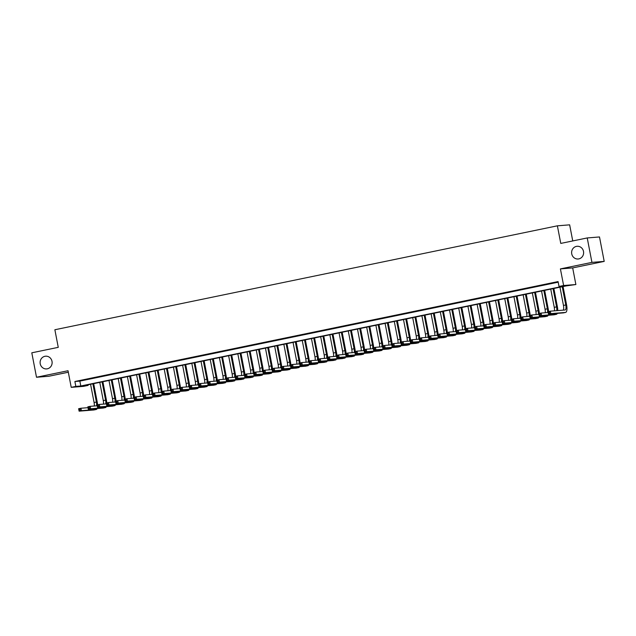 <?xml version="1.0" encoding="UTF-8"?>
<svg xmlns="http://www.w3.org/2000/svg" width="636" height="636" viewBox="0 0 636 636"><rect width="100%" height="100%" fill="white"/><g stroke="black" fill="none" stroke-linecap="round" stroke-linejoin="round"><path stroke-width="0.95" d="M52.009 361.335A6.376 6.01 85.4 0 1 46.627 368.912A6.376 6.01 85.4 0 1 40.227 363.776A6.376 6.01 85.4 0 1 45.609 356.2A6.376 6.01 85.4 0 1 52.009 361.335M583.506 251.419A6.376 6.01 85.4 0 1 578.124 258.995A6.376 6.01 85.4 0 1 571.732 253.851A6.376 6.01 85.4 0 1 577.106 246.283A6.376 6.01 85.4 0 1 583.506 251.419M88.094 385.416L83.491 386.362L71.224 387.348L75.827 386.394L80.804 385.996L563.981 286.073L559.012 286.47L563.615 285.516L575.874 284.531L566.302 285.882L83.125 385.814L88.094 385.416L87.975 384.804M572.75 240.941L569.649 224.842L557.382 225.82L54.871 329.75L58.258 347.343L31.8 352.813L36.506 377.251L48.773 376.266L68.314 372.227M557.382 225.82L560.769 243.413L587.227 237.944L599.494 236.958L604.2 261.396L591.933 262.382L560.411 268.901L563.615 285.516M560.411 268.901L572.678 267.915L604.2 261.396M572.678 267.915L575.874 284.531M587.227 237.944L591.933 262.382M86.957 379.318L81.432 380.463L86.957 379.318M96.155 377.41L90.638 378.555L96.155 377.41M105.361 375.51L99.836 376.655L105.361 375.51M114.567 373.61L109.042 374.747L114.567 373.61M123.766 371.702L118.248 372.847L123.766 371.702M132.972 369.802L127.446 370.939L132.972 369.802M142.178 367.894L136.653 369.039L142.178 367.894M151.376 365.994L145.859 367.139L151.376 365.994M160.582 364.094L155.057 365.231L160.582 364.094M169.788 362.186L164.263 363.331L169.788 362.186M178.986 360.286L173.469 361.423L178.986 360.286M188.192 358.378L182.667 359.523L188.192 358.378M197.399 356.478L191.873 357.615L197.399 356.478M206.597 354.57L201.079 355.715L206.597 354.57M215.803 352.67L210.285 353.815L215.803 352.67M225.009 350.77L219.484 351.907L225.009 350.77M234.207 348.862L228.69 350.007L234.207 348.862M243.413 346.962L237.896 348.099L243.413 346.962M252.619 345.054L247.094 346.199L252.619 345.054M261.817 343.154L256.3 344.299L261.817 343.154M271.023 341.246L265.506 342.391L271.023 341.246M280.23 339.346L274.704 340.491L280.23 339.346M289.428 337.446L283.91 338.583L289.428 337.446M298.634 335.538L293.117 336.683L298.634 335.538M307.84 333.638L302.315 334.775L307.84 333.638M317.038 331.73L311.521 332.874L317.038 331.73M326.244 329.83L320.727 330.974L326.244 329.83M335.45 327.93L329.925 329.066L335.45 327.93M344.648 326.022L339.131 327.166L344.648 326.022M353.855 324.122L348.337 325.258L353.855 324.122M363.061 322.214L357.535 323.358L363.061 322.214M372.267 320.313L366.741 321.45L372.267 320.313M381.465 318.405L375.948 319.55L381.465 318.405M390.671 316.505L385.146 317.65L390.671 316.505M399.877 314.605L394.352 315.742L399.877 314.605M409.075 312.697L403.558 313.842L409.075 312.697M418.281 310.797L412.756 311.934L418.281 310.797M427.487 308.889L421.962 310.034L427.487 308.889M436.686 306.989L431.168 308.134L436.686 306.989M445.892 305.081L440.366 306.226L445.892 305.081M455.098 303.181L449.573 304.326L455.098 303.181M464.296 301.281L458.779 302.418L464.296 301.281M473.502 299.373L467.977 300.518L473.502 299.373M482.708 297.473L477.183 298.61L482.708 297.473M491.906 295.565L486.389 296.71L491.906 295.565M501.112 293.665L495.587 294.81L501.112 293.665M510.318 291.765L504.793 292.902L510.318 291.765M519.517 289.857L513.999 291.002L519.517 289.857M528.723 287.957L523.197 289.094L528.723 287.957M537.929 286.049L532.404 287.194L537.929 286.049M547.127 284.149L541.61 285.294L547.127 284.149M559.012 286.47L558.074 281.581L74.889 381.505L79.858 381.107L558.185 282.185M556.333 282.241L550.808 283.386L556.333 282.241M71.224 387.348L68.028 370.732L36.506 377.251M74.889 381.505L75.827 386.394M79.858 381.107L80.804 385.996M549.52 313.055L549.337 312.077L548.415 312.268L548.606 313.246L550.784 313.612L548.486 314.089L548.017 311.64L550.315 311.171L550.784 313.612L565.523 312.435A7.473 2.48 78.3 0 0 565.619 312.419A7.473 2.48 78.3 0 0 566.597 304.898L563.059 286.558M562.248 286.725L565.762 304.97A4.985 1.654 -101.7 0 1 565.118 309.978A4.985 1.654 -101.7 0 1 565.046 309.986L550.315 311.171L549.337 312.077M559.95 287.194L563.464 305.447A4.985 1.654 -101.7 0 1 563.25 310.13M548.606 313.246L548.486 314.089L563.218 312.904A7.473 2.48 78.3 0 0 563.321 312.896A7.473 2.48 78.3 0 0 563.417 312.864M548.017 311.64L548.415 312.268M557.764 310.575A7.473 2.48 78.3 0 0 557.39 306.806L553.861 288.458M553.05 288.625L556.564 306.87A4.985 1.654 -101.7 0 1 556.691 310.654M550.744 289.102L554.258 307.347A4.985 1.654 -101.7 0 1 554.441 310.837M540.322 314.963L540.131 313.985L539.209 314.168L539.4 315.146L541.586 315.512L539.28 315.989L538.811 313.548L541.109 313.071L541.586 315.512L556.317 314.335A7.473 2.48 78.3 0 0 556.421 314.319A7.473 2.48 78.3 0 0 557.319 313.381M548.176 312.507L541.109 313.071L540.131 313.985M539.4 315.146L539.28 315.989L554.012 314.812A7.473 2.48 78.3 0 0 554.115 314.796A7.473 2.48 78.3 0 0 554.218 314.772M538.811 313.548L539.209 314.168M548.542 311.537A7.473 2.48 78.3 0 0 548.184 308.706L544.655 290.358M543.844 290.525L547.358 308.778A4.985 1.654 -101.7 0 1 547.485 312.562M541.546 291.002L545.06 309.247A4.985 1.654 -101.7 0 1 545.235 312.737M531.116 316.863L530.925 315.885L530.011 316.076L530.193 317.054L532.38 317.42L530.074 317.897L529.605 315.448L531.911 314.971L532.38 317.42L547.111 316.235A7.473 2.48 78.3 0 0 547.214 316.227A7.473 2.48 78.3 0 0 548.113 315.281M538.978 314.407L531.911 314.971L530.925 315.885M530.193 317.054L530.074 317.897L544.813 316.712A7.473 2.48 78.3 0 0 544.917 316.696A7.473 2.48 78.3 0 0 545.012 316.672M529.605 315.448L530.011 316.076M539.336 313.437A7.473 2.48 78.3 0 0 538.986 310.614L535.448 292.266M534.638 292.433L538.151 310.678A4.985 1.654 -101.7 0 1 538.287 314.462M532.34 292.91L535.854 311.155A4.985 1.654 -101.7 0 1 536.037 314.645M521.91 318.763L521.727 317.785L520.805 317.976L520.995 318.954L523.174 319.32L520.876 319.797L520.407 317.356L522.705 316.879L523.174 319.32L537.913 318.143A7.473 2.48 78.3 0 0 538.008 318.127A7.473 2.48 78.3 0 0 538.915 317.189M529.772 316.315L522.705 316.879L521.727 317.785M520.995 318.954L520.876 319.797L535.607 318.62A7.473 2.48 78.3 0 0 535.711 318.604A7.473 2.48 78.3 0 0 535.806 318.572M520.407 317.356L520.805 317.976M530.13 315.345A7.473 2.48 78.3 0 0 529.78 312.515L526.25 294.166M525.439 294.333L528.953 312.578A4.985 1.654 -101.7 0 1 529.08 316.37M523.134 294.81L526.648 313.055A4.985 1.654 -101.7 0 1 526.831 316.545M512.711 320.671L512.521 319.693L511.598 319.884L511.789 320.862L513.975 321.228L511.67 321.705L511.201 319.256L513.498 318.779L513.975 321.228L528.707 320.043A7.473 2.48 78.3 0 0 528.81 320.027A7.473 2.48 78.3 0 0 529.708 319.089M520.566 318.215L513.498 318.779L512.521 319.693M511.789 320.862L511.67 321.705L526.401 320.52A7.473 2.48 78.3 0 0 526.505 320.504A7.473 2.48 78.3 0 0 526.608 320.48M511.201 319.256L511.598 319.884M520.924 317.245A7.473 2.48 78.3 0 0 520.574 314.415L517.044 296.074M516.233 296.241L519.747 314.486A4.985 1.654 -101.7 0 1 519.874 318.27M513.936 296.718L517.45 314.963A4.985 1.654 -101.7 0 1 517.625 318.453M503.505 322.571L503.315 321.593L502.4 321.784L502.583 322.762L504.769 323.128L502.464 323.605L501.995 321.164L504.3 320.687L504.769 323.128L519.501 321.951A7.473 2.48 78.3 0 0 519.604 321.935A7.473 2.48 78.3 0 0 520.502 320.989M511.368 320.115L504.3 320.687L503.315 321.593M502.583 322.762L502.464 323.605L517.203 322.42A7.473 2.48 78.3 0 0 517.307 322.412A7.473 2.48 78.3 0 0 517.402 322.38M501.995 321.164L502.4 321.784M511.726 319.153A7.473 2.48 78.3 0 0 511.376 316.323L507.838 297.974M507.027 298.141L510.541 316.386A4.985 1.654 -101.7 0 1 510.676 320.17M504.73 298.618L508.243 316.863A4.985 1.654 -101.7 0 1 508.426 320.353M494.299 324.479L494.116 323.501L493.194 323.692L493.385 324.67L495.563 325.036L493.266 325.505L492.797 323.064L495.094 322.587L495.563 325.036L510.295 323.851A7.473 2.48 78.3 0 0 510.398 323.835A7.473 2.48 78.3 0 0 511.304 322.897M502.162 322.023L495.094 322.587L494.116 323.501M493.385 324.67L493.266 325.505L507.997 324.328A7.473 2.48 78.3 0 0 508.1 324.312A7.473 2.48 78.3 0 0 508.196 324.288M492.797 323.064L493.194 323.692M502.52 321.053A7.473 2.48 78.3 0 0 502.17 318.223L498.64 299.874M497.829 300.049L501.343 318.294A4.985 1.654 -101.7 0 1 501.47 322.078M495.524 300.518L499.037 318.763A4.985 1.654 -101.7 0 1 499.22 322.261M485.101 326.379L484.91 325.401L483.988 325.592L484.179 326.57L486.365 326.936L484.06 327.413L483.591 324.964L485.888 324.495L486.365 326.936L501.096 325.751A7.473 2.48 78.3 0 0 501.2 325.743A7.473 2.48 78.3 0 0 502.098 324.797M492.956 323.923L485.888 324.495L484.91 325.401M484.179 326.57L484.06 327.413L498.791 326.228A7.473 2.48 78.3 0 0 498.894 326.212A7.473 2.48 78.3 0 0 498.998 326.189M483.591 324.964L483.988 325.592M493.313 322.953A7.473 2.48 78.3 0 0 492.964 320.131L489.434 301.782M488.623 301.949L492.137 320.194A4.985 1.654 -101.7 0 1 492.264 323.978M486.325 302.426L489.839 320.671A4.985 1.654 -101.7 0 1 490.014 324.161M475.895 328.279L475.704 327.309L474.79 327.492L474.973 328.47L477.159 328.836L474.853 329.313L474.384 326.872L476.69 326.395L477.159 328.836L491.89 327.659A7.473 2.48 78.3 0 0 491.994 327.643A7.473 2.48 78.3 0 0 492.892 326.705M483.758 325.831L476.69 326.395L475.704 327.309M474.973 328.47L474.853 329.313L489.593 328.136A7.473 2.48 78.3 0 0 489.688 328.12A7.473 2.48 78.3 0 0 489.792 328.096M474.384 326.872L474.79 327.492M484.115 324.861A7.473 2.48 78.3 0 0 483.765 322.031L480.228 303.682M479.417 303.849L482.931 322.094A4.985 1.654 -101.7 0 1 483.066 325.886M477.119 304.326L480.633 322.571A4.985 1.654 -101.7 0 1 480.816 326.061M466.689 330.187L466.506 329.21L465.584 329.4L465.775 330.378L467.953 330.744L465.655 331.221L465.186 328.772L467.484 328.295L467.953 330.744L482.684 329.559A7.473 2.48 78.3 0 0 482.788 329.543A7.473 2.48 78.3 0 0 483.694 328.605M474.551 327.731L467.484 328.295L466.506 329.21M465.775 330.378L465.655 331.221L480.387 330.036A7.473 2.48 78.3 0 0 480.49 330.02A7.473 2.48 78.3 0 0 480.585 329.997M465.186 328.772L465.584 329.4M474.909 326.761A7.473 2.48 78.3 0 0 474.559 323.939L471.03 305.59M470.219 305.757L473.733 324.002A4.985 1.654 -101.7 0 1 473.86 327.786M467.913 306.234L471.427 324.479A4.985 1.654 -101.7 0 1 471.61 327.969M457.491 332.087L457.3 331.11L456.378 331.3L456.568 332.278L458.755 332.644L456.449 333.121L455.98 330.68L458.278 330.203L458.755 332.644L473.486 331.467A7.473 2.48 78.3 0 0 473.589 331.451A7.473 2.48 78.3 0 0 474.488 330.513M465.345 329.639L458.278 330.203L457.3 331.11M456.568 332.278L456.449 333.121L471.181 331.944A7.473 2.48 78.3 0 0 471.284 331.928A7.473 2.48 78.3 0 0 471.387 331.897M455.98 330.68L456.378 331.3M465.703 328.669A7.473 2.48 78.3 0 0 465.353 325.839L461.823 307.49M461.013 307.657L464.526 325.902A4.985 1.654 -101.7 0 1 464.654 329.694M458.715 308.134L462.229 326.379A4.985 1.654 -101.7 0 1 462.404 329.869M448.285 333.995L448.094 333.018L447.18 333.208L447.362 334.186L449.549 334.552L447.243 335.021L446.774 332.58L449.08 332.103L449.549 334.552L464.28 333.367A7.473 2.48 78.3 0 0 464.383 333.351A7.473 2.48 78.3 0 0 465.282 332.413M456.147 331.539L449.08 332.103L448.094 333.018M447.362 334.186L447.243 335.021L461.982 333.844A7.473 2.48 78.3 0 0 462.078 333.828A7.473 2.48 78.3 0 0 462.181 333.805M446.774 332.58L447.18 333.208M456.505 330.569A7.473 2.48 78.3 0 0 456.155 327.739L452.617 309.398M451.806 309.565L455.32 327.81A4.985 1.654 -101.7 0 1 455.456 331.595M449.509 310.034L453.023 328.287A4.985 1.654 -101.7 0 1 453.206 331.777M439.078 335.895L438.896 334.918L437.973 335.108L438.164 336.086L440.343 336.452L438.045 336.929L437.576 334.488L439.873 334.011L440.343 336.452L455.074 335.275A7.473 2.48 78.3 0 0 455.177 335.259A7.473 2.48 78.3 0 0 456.084 334.313M446.941 333.439L439.873 334.011L438.896 334.918M438.164 336.086L438.045 336.929L452.776 335.744A7.473 2.48 78.3 0 0 452.88 335.736A7.473 2.48 78.3 0 0 452.975 335.705M437.576 334.488L437.973 335.108M447.299 332.469A7.473 2.48 78.3 0 0 446.949 329.647L443.419 311.298M442.608 311.465L446.122 329.71A4.985 1.654 -101.7 0 1 446.249 333.495M440.303 311.942L443.817 330.187A4.985 1.654 -101.7 0 1 444 333.677M429.88 337.803L429.69 336.826L428.767 337.016L428.958 337.986L431.144 338.352L428.839 338.829L428.37 336.388L430.667 335.911L431.144 338.352L445.876 337.175A7.473 2.48 78.3 0 0 445.979 337.16A7.473 2.48 78.3 0 0 446.877 336.221M437.735 335.347L430.667 335.911L429.69 336.826M428.958 337.986L428.839 338.829L443.57 337.652A7.473 2.48 78.3 0 0 443.674 337.637A7.473 2.48 78.3 0 0 443.777 337.613M428.37 336.388L428.767 337.016M438.093 334.377A7.473 2.48 78.3 0 0 437.743 331.547L434.213 313.198M433.402 313.365L436.916 331.618A4.985 1.654 -101.7 0 1 437.043 335.403M431.105 313.842L434.619 332.087A4.985 1.654 -101.7 0 1 434.793 335.585M420.674 339.704L420.483 338.726L419.569 338.916L419.752 339.894L421.938 340.26L419.633 340.737L419.164 338.288L421.469 337.819L421.938 340.26L436.67 339.075A7.473 2.48 78.3 0 0 436.773 339.067A7.473 2.48 78.3 0 0 437.671 338.121M428.537 337.247L421.469 337.819L420.483 338.726M419.752 339.894L419.633 340.737L434.372 339.552A7.473 2.48 78.3 0 0 434.468 339.537A7.473 2.48 78.3 0 0 434.571 339.513M419.164 338.288L419.569 338.916M428.895 336.277A7.473 2.48 78.3 0 0 428.545 333.455L425.007 315.106M424.196 315.273L427.71 333.518A4.985 1.654 -101.7 0 1 427.845 337.303M421.899 315.75L425.412 333.995A4.985 1.654 -101.7 0 1 425.595 337.485M411.468 341.604L411.285 340.626L410.363 340.817L410.554 341.794L412.732 342.16L410.435 342.637L409.966 340.196L412.263 339.719L412.732 342.16L427.464 340.983A7.473 2.48 78.3 0 0 427.567 340.968A7.473 2.48 78.3 0 0 428.473 340.029M419.331 339.155L412.263 339.719L411.285 340.626M410.554 341.794L410.435 342.637L425.166 341.46A7.473 2.48 78.3 0 0 425.269 341.445A7.473 2.48 78.3 0 0 425.365 341.413M409.966 340.196L410.363 340.817M419.688 338.185A7.473 2.48 78.3 0 0 419.339 335.355L415.809 317.006M414.998 317.173L418.512 335.418A4.985 1.654 -101.7 0 1 418.639 339.211M412.692 317.65L416.206 335.895A4.985 1.654 -101.7 0 1 416.389 339.385M402.27 343.512L402.079 342.534L401.157 342.725L401.348 343.702L403.534 344.068L401.229 344.545L400.76 342.096L403.057 341.619L403.534 344.068L418.265 342.884A7.473 2.48 78.3 0 0 418.369 342.868A7.473 2.48 78.3 0 0 419.267 341.93M410.125 341.055L403.057 341.619L402.079 342.534M401.348 343.702L401.229 344.545L415.96 343.361A7.473 2.48 78.3 0 0 416.063 343.345A7.473 2.48 78.3 0 0 416.167 343.321M400.76 342.096L401.157 342.725M410.482 340.085A7.473 2.48 78.3 0 0 410.133 337.255L406.603 318.914M405.792 319.081L409.306 337.326A4.985 1.654 -101.7 0 1 409.433 341.111M403.494 319.558L407.008 337.803A4.985 1.654 -101.7 0 1 407.183 341.294M393.064 345.412L392.873 344.434L391.959 344.625L392.142 345.602L394.328 345.968L392.022 346.445L391.553 344.004L393.859 343.527L394.328 345.968L409.059 344.791A7.473 2.48 78.3 0 0 409.163 344.776A7.473 2.48 78.3 0 0 410.061 343.838M400.926 342.963L393.859 343.527L392.873 344.434M392.142 345.602L392.022 346.445L406.762 345.269A7.473 2.48 78.3 0 0 406.857 345.253A7.473 2.48 78.3 0 0 406.961 345.221M391.553 344.004L391.959 344.625M401.284 341.993A7.473 2.48 78.3 0 0 400.934 339.163L397.397 320.814M396.586 320.981L400.1 339.226A4.985 1.654 -101.7 0 1 400.235 343.019M394.288 321.458L397.802 339.704A4.985 1.654 -101.7 0 1 397.985 343.194M383.858 347.32L383.675 346.342L382.753 346.533L382.944 347.51L385.122 347.876L382.824 348.345L382.355 345.905L384.653 345.428L385.122 347.876L399.853 346.692A7.473 2.48 78.3 0 0 399.957 346.676A7.473 2.48 78.3 0 0 400.863 345.738M391.72 344.863L384.653 345.428L383.675 346.342M382.944 347.51L382.824 348.345L397.556 347.169A7.473 2.48 78.3 0 0 397.659 347.153A7.473 2.48 78.3 0 0 397.754 347.129M382.355 345.905L382.753 346.533M392.078 343.893A7.473 2.48 78.3 0 0 391.728 341.063L388.191 322.722M387.388 322.889L390.901 341.135A4.985 1.654 -101.7 0 1 391.029 344.919M385.082 323.358L388.596 341.612A4.985 1.654 -101.7 0 1 388.779 345.102M374.66 349.22L374.469 348.242L373.547 348.433L373.737 349.41L375.916 349.776L373.618 350.253L373.149 347.805L375.447 347.336L375.916 349.776L390.655 348.592A7.473 2.48 78.3 0 0 390.758 348.584A7.473 2.48 78.3 0 0 391.657 347.638M382.514 346.763L375.447 347.336L374.469 348.242M373.737 349.41L373.618 350.253L388.35 349.069A7.473 2.48 78.3 0 0 388.453 349.061A7.473 2.48 78.3 0 0 388.556 349.029M373.149 347.805L373.547 348.433M382.872 345.793A7.473 2.48 78.3 0 0 382.522 342.971L378.992 324.622M378.182 324.789L381.695 343.035A4.985 1.654 -101.7 0 1 381.823 346.819M375.884 325.266L379.398 343.512A4.985 1.654 -101.7 0 1 379.573 347.002M365.454 351.12L365.263 350.15L364.349 350.333L364.531 351.31L366.718 351.676L364.412 352.153L363.943 349.713L366.249 349.236L366.718 351.676L381.449 350.5A7.473 2.48 78.3 0 0 381.552 350.484A7.473 2.48 78.3 0 0 382.451 349.546M373.316 348.671L366.249 349.236L365.263 350.15M364.531 351.31L364.412 352.153L379.151 350.977A7.473 2.48 78.3 0 0 379.247 350.961A7.473 2.48 78.3 0 0 379.35 350.937M363.943 349.713L364.349 350.333M373.674 347.701A7.473 2.48 78.3 0 0 373.324 344.871L369.786 326.522M368.975 326.689L372.489 344.943A4.985 1.654 -101.7 0 1 372.624 348.727M366.678 327.166L370.192 345.412A4.985 1.654 -101.7 0 1 370.375 348.902M356.247 353.028L356.065 352.05L355.142 352.241L355.333 353.219L357.512 353.584L355.214 354.061L354.745 351.613L357.042 351.136L357.512 353.584L372.243 352.4A7.473 2.48 78.3 0 0 372.346 352.392A7.473 2.48 78.3 0 0 373.252 351.446M364.11 350.571L357.042 351.136L356.065 352.05M355.333 353.219L355.214 354.061L369.945 352.877A7.473 2.48 78.3 0 0 370.049 352.861A7.473 2.48 78.3 0 0 370.144 352.837M354.745 351.613L355.142 352.241M364.468 349.601A7.473 2.48 78.3 0 0 364.118 346.779L360.58 328.43M359.777 328.597L363.291 346.843A4.985 1.654 -101.7 0 1 363.418 350.627M357.472 329.074L360.986 347.32A4.985 1.654 -101.7 0 1 361.169 350.81M347.049 354.928L346.859 353.95L345.936 354.141L346.127 355.119L348.305 355.484L346.008 355.961L345.539 353.521L347.836 353.044L348.305 355.484L363.045 354.308A7.473 2.48 78.3 0 0 363.148 354.292A7.473 2.48 78.3 0 0 364.046 353.354M354.904 352.479L347.836 353.044L346.859 353.95M346.127 355.119L346.008 355.961L360.739 354.785A7.473 2.48 78.3 0 0 360.843 354.769A7.473 2.48 78.3 0 0 360.946 354.737M345.539 353.521L345.936 354.141M355.262 351.509A7.473 2.48 78.3 0 0 354.912 348.679L351.382 330.33M350.571 330.497L354.085 348.743A4.985 1.654 -101.7 0 1 354.212 352.535M348.274 330.974L351.788 349.22A4.985 1.654 -101.7 0 1 351.962 352.71M337.843 356.836L337.652 355.858L336.738 356.049L336.921 357.027L339.107 357.392L336.802 357.869L336.333 355.421L338.638 354.944L339.107 357.392L353.839 356.208A7.473 2.48 78.3 0 0 353.942 356.192A7.473 2.48 78.3 0 0 354.84 355.254M345.706 354.379L338.638 354.944L337.652 355.858M336.921 357.027L336.802 357.869L351.541 356.685A7.473 2.48 78.3 0 0 351.636 356.669A7.473 2.48 78.3 0 0 351.74 356.645M336.333 355.421L336.738 356.049M346.064 353.409A7.473 2.48 78.3 0 0 345.714 350.579L342.176 332.238M341.365 332.405L344.879 350.651A4.985 1.654 -101.7 0 1 345.014 354.435M339.067 332.882L342.581 351.128A4.985 1.654 -101.7 0 1 342.764 354.618M328.637 358.736L328.454 357.758L327.532 357.949L327.723 358.927L329.901 359.292L327.604 359.769L327.135 357.329L329.432 356.852L329.901 359.292L344.632 358.116A7.473 2.48 78.3 0 0 344.736 358.1A7.473 2.48 78.3 0 0 345.642 357.154M336.5 356.279L329.432 356.852L328.454 357.758M327.723 358.927L327.604 359.769L342.335 358.585A7.473 2.48 78.3 0 0 342.438 358.577A7.473 2.48 78.3 0 0 342.534 358.545M327.135 357.329L327.532 357.949M336.857 355.317A7.473 2.48 78.3 0 0 336.508 352.487L332.97 334.139M332.167 334.305L335.681 352.551A4.985 1.654 -101.7 0 1 335.808 356.335M329.861 334.782L333.375 353.028A4.985 1.654 -101.7 0 1 333.558 356.518M319.439 360.644L319.248 359.666L318.326 359.857L318.517 360.835L320.695 361.2L318.398 361.669L317.928 359.229L320.226 358.752L320.695 361.2L335.434 360.016A7.473 2.48 78.3 0 0 335.538 360A7.473 2.48 78.3 0 0 336.436 359.062M327.294 358.187L320.226 358.752L319.248 359.666M318.517 360.835L318.398 361.669L333.129 360.493A7.473 2.48 78.3 0 0 333.232 360.477A7.473 2.48 78.3 0 0 333.336 360.453M317.928 359.229L318.326 359.857M327.651 357.217A7.473 2.48 78.3 0 0 327.302 354.387L323.772 336.039M322.961 336.213L326.475 354.459A4.985 1.654 -101.7 0 1 326.602 358.243M320.663 336.683L324.177 354.928A4.985 1.654 -101.7 0 1 324.352 358.426M310.233 362.544L310.042 361.566L309.128 361.757L309.311 362.735L311.497 363.1L309.191 363.577L308.722 361.129L311.028 360.66L311.497 363.1L326.228 361.916A7.473 2.48 78.3 0 0 326.332 361.908A7.473 2.48 78.3 0 0 327.23 360.962M318.095 360.087L311.028 360.66L310.042 361.566M309.311 362.735L309.191 363.577L323.931 362.393A7.473 2.48 78.3 0 0 324.026 362.377A7.473 2.48 78.3 0 0 324.129 362.353M308.722 361.129L309.128 361.757M318.453 359.117A7.473 2.48 78.3 0 0 318.103 356.295L314.566 337.947M313.755 338.114L317.269 356.359A4.985 1.654 -101.7 0 1 317.404 360.143M311.457 338.591L314.971 356.836A4.985 1.654 -101.7 0 1 315.154 360.326M301.027 364.444L300.844 363.466L299.922 363.657L300.113 364.635L302.291 365L299.993 365.477L299.524 363.037L301.822 362.56L302.291 365L317.022 363.824A7.473 2.48 78.3 0 0 317.125 363.808A7.473 2.48 78.3 0 0 318.032 362.87M308.889 361.995L301.822 362.56L300.844 363.466M300.113 364.635L299.993 365.477L314.725 364.301A7.473 2.48 78.3 0 0 314.828 364.285A7.473 2.48 78.3 0 0 314.923 364.261M299.524 363.037L299.922 363.657M309.247 361.025A7.473 2.48 78.3 0 0 308.897 358.195L305.36 339.847M304.557 340.014L308.07 358.259A4.985 1.654 -101.7 0 1 308.198 362.051M302.251 340.491L305.765 358.736A4.985 1.654 -101.7 0 1 305.948 362.226M291.829 366.352L291.638 365.374L290.716 365.565L290.906 366.543L293.085 366.908L290.787 367.385L290.318 364.937L292.616 364.46L293.085 366.908L307.824 365.724A7.473 2.48 78.3 0 0 307.919 365.708A7.473 2.48 78.3 0 0 308.826 364.77M299.683 363.895L292.616 364.46L291.638 365.374M290.906 366.543L290.787 367.385L305.519 366.201A7.473 2.48 78.3 0 0 305.622 366.185A7.473 2.48 78.3 0 0 305.725 366.161M290.318 364.937L290.716 365.565M300.041 362.925A7.473 2.48 78.3 0 0 299.691 360.103L296.161 341.755M295.35 341.922L298.864 360.167A4.985 1.654 -101.7 0 1 298.992 363.951M293.053 342.399L296.567 360.644A4.985 1.654 -101.7 0 1 296.742 364.134M282.623 368.252L282.432 367.274L281.517 367.465L281.7 368.443L283.887 368.808L281.581 369.285L281.112 366.845L283.418 366.368L283.887 368.808L298.618 367.632A7.473 2.48 78.3 0 0 298.721 367.616A7.473 2.48 78.3 0 0 299.62 366.678M290.485 365.803L283.418 366.368L282.432 367.274M281.7 368.443L281.581 369.285L296.32 368.109A7.473 2.48 78.3 0 0 296.416 368.093A7.473 2.48 78.3 0 0 296.519 368.061M281.112 366.845L281.517 367.465M290.843 364.833A7.473 2.48 78.3 0 0 290.493 362.003L286.955 343.655M286.144 343.822L289.658 362.067A4.985 1.654 -101.7 0 1 289.793 365.859M283.847 344.299L287.361 362.544A4.985 1.654 -101.7 0 1 287.544 366.034M273.416 370.16L273.234 369.182L272.311 369.373L272.502 370.351L274.68 370.716L272.383 371.185L271.914 368.745L274.211 368.268L274.68 370.716L289.412 369.532A7.473 2.48 78.3 0 0 289.515 369.516A7.473 2.48 78.3 0 0 290.421 368.578M281.279 367.703L274.211 368.268L273.234 369.182M272.502 370.351L272.383 371.185L287.114 370.009A7.473 2.48 78.3 0 0 287.218 369.993A7.473 2.48 78.3 0 0 287.313 369.969M271.914 368.745L272.311 369.373M281.637 366.734A7.473 2.48 78.3 0 0 281.287 363.903L277.749 345.563M276.946 345.73L280.46 363.975A4.985 1.654 -101.7 0 1 280.587 367.759M274.641 346.199L278.155 364.452A4.985 1.654 -101.7 0 1 278.337 367.942M264.218 372.06L264.027 371.082L263.105 371.273L263.296 372.251L265.474 372.617L263.177 373.094L262.708 370.653L265.005 370.176L265.474 372.617L280.214 371.44A7.473 2.48 78.3 0 0 280.309 371.424A7.473 2.48 78.3 0 0 281.215 370.478M272.073 369.603L265.005 370.176L264.027 371.082M263.296 372.251L263.177 373.094L277.908 371.909A7.473 2.48 78.3 0 0 278.012 371.901A7.473 2.48 78.3 0 0 278.107 371.869M262.708 370.653L263.105 371.273M272.431 368.634A7.473 2.48 78.3 0 0 272.081 365.811L268.551 347.463M267.74 347.63L271.254 365.875A4.985 1.654 -101.7 0 1 271.381 369.659M265.443 348.107L268.956 366.352A4.985 1.654 -101.7 0 1 269.131 369.842M255.012 373.968L254.821 372.99L253.907 373.181L254.09 374.151L256.276 374.517L253.971 374.994L253.502 372.553L255.807 372.076L256.276 374.517L271.008 373.34A7.473 2.48 78.3 0 0 271.111 373.324A7.473 2.48 78.3 0 0 272.009 372.386M262.875 371.511L255.807 372.076L254.821 372.99M254.09 374.151L253.971 374.994L268.71 373.817A7.473 2.48 78.3 0 0 268.805 373.801A7.473 2.48 78.3 0 0 268.909 373.777M253.502 372.553L253.907 373.181M263.232 370.542A7.473 2.48 78.3 0 0 262.883 367.711L259.345 349.363M258.534 349.53L262.048 367.783A4.985 1.654 -101.7 0 1 262.183 371.567M256.236 350.007L259.75 368.252A4.985 1.654 -101.7 0 1 259.933 371.742M245.806 375.868L245.623 374.89L244.701 375.081L244.892 376.059L247.07 376.425L244.773 376.902L244.296 374.453L246.601 373.984L247.07 376.425L261.801 375.24A7.473 2.48 78.3 0 0 261.905 375.232A7.473 2.48 78.3 0 0 262.811 374.286M253.669 373.411L246.601 373.984L245.623 374.89M244.892 376.059L244.773 376.902L259.504 375.717A7.473 2.48 78.3 0 0 259.607 375.701A7.473 2.48 78.3 0 0 259.703 375.677M244.296 374.453L244.701 375.081M254.026 372.442A7.473 2.48 78.3 0 0 253.677 369.619L250.139 351.271M249.336 351.438L252.85 369.683A4.985 1.654 -101.7 0 1 252.977 373.467M247.03 351.915L250.544 370.16A4.985 1.654 -101.7 0 1 250.727 373.65M236.608 377.768L236.417 376.79L235.495 376.981L235.686 377.959L237.864 378.325L235.566 378.802L235.097 376.361L237.395 375.884L237.864 378.325L252.603 377.148A7.473 2.48 78.3 0 0 252.699 377.132A7.473 2.48 78.3 0 0 253.605 376.194M244.463 375.32L237.395 375.884L236.417 376.79M235.686 377.959L235.566 378.802L250.298 377.625A7.473 2.48 78.3 0 0 250.401 377.609A7.473 2.48 78.3 0 0 250.497 377.577M235.097 376.361L235.495 376.981M244.82 374.35A7.473 2.48 78.3 0 0 244.47 371.519L240.941 353.171M240.13 353.338L243.644 371.583A4.985 1.654 -101.7 0 1 243.771 375.375M237.832 353.815L241.346 372.06A4.985 1.654 -101.7 0 1 241.521 375.55M227.402 379.676L227.211 378.698L226.297 378.889L226.48 379.867L228.666 380.233L226.36 380.71L225.891 378.261L228.197 377.784L228.666 380.233L243.397 379.048A7.473 2.48 78.3 0 0 243.501 379.032A7.473 2.48 78.3 0 0 244.399 378.094M235.264 377.22L228.197 377.784L227.211 378.698M226.48 379.867L226.36 380.71L241.1 379.525A7.473 2.48 78.3 0 0 241.195 379.509A7.473 2.48 78.3 0 0 241.298 379.485M225.891 378.261L226.297 378.889M235.622 376.25A7.473 2.48 78.3 0 0 235.264 373.419L231.735 355.079M230.924 355.246L234.438 373.491A4.985 1.654 -101.7 0 1 234.573 377.275M228.626 355.723L232.14 373.968A4.985 1.654 -101.7 0 1 232.323 377.458M218.196 381.576L218.013 380.598L217.091 380.789L217.281 381.767L219.46 382.133L217.162 382.61L216.685 380.169L218.991 379.692L219.46 382.133L234.191 380.956A7.473 2.48 78.3 0 0 234.294 380.94A7.473 2.48 78.3 0 0 235.201 380.002M226.058 379.128L218.991 379.692L218.013 380.598M217.281 381.767L217.162 382.61L231.894 381.425A7.473 2.48 78.3 0 0 231.997 381.417A7.473 2.48 78.3 0 0 232.092 381.385M216.685 380.169L217.091 380.789M226.416 378.158A7.473 2.48 78.3 0 0 226.066 375.327L222.528 356.979M221.725 357.146L225.239 375.391A4.985 1.654 -101.7 0 1 225.367 379.183M219.42 357.623L222.934 375.868A4.985 1.654 -101.7 0 1 223.117 379.358M208.998 383.484L208.807 382.506L207.885 382.697L208.075 383.675L210.254 384.041L207.956 384.51L207.487 382.069L209.785 381.592L210.254 384.041L224.993 382.856A7.473 2.48 78.3 0 0 225.088 382.84A7.473 2.48 78.3 0 0 225.995 381.902M216.852 381.028L209.785 381.592L208.807 382.506M208.075 383.675L207.956 384.51L222.687 383.333A7.473 2.48 78.3 0 0 222.791 383.317A7.473 2.48 78.3 0 0 222.886 383.293M207.487 382.069L207.885 382.697M217.21 380.058A7.473 2.48 78.3 0 0 216.86 377.228L213.33 358.887M212.519 359.054L216.033 377.299A4.985 1.654 -101.7 0 1 216.16 381.083M210.222 359.523L213.736 377.776A4.985 1.654 -101.7 0 1 213.911 381.266M199.791 385.384L199.601 384.406L198.686 384.597L198.869 385.575L201.056 385.941L198.75 386.418L198.281 383.969L200.586 383.5L201.056 385.941L215.787 384.756A7.473 2.48 78.3 0 0 215.89 384.748A7.473 2.48 78.3 0 0 216.789 383.802M207.654 382.928L200.586 383.5L199.601 384.406M198.869 385.575L198.75 386.418L213.489 385.233A7.473 2.48 78.3 0 0 213.585 385.225A7.473 2.48 78.3 0 0 213.688 385.193M198.281 383.969L198.686 384.597M208.012 381.958A7.473 2.48 78.3 0 0 207.654 379.135L204.124 360.787M203.313 360.954L206.827 379.199A4.985 1.654 -101.7 0 1 206.962 382.983M201.016 361.431L204.53 379.676A4.985 1.654 -101.7 0 1 204.713 383.166M190.585 387.284L190.403 386.314L189.48 386.497L189.671 387.475L191.849 387.841L189.552 388.318L189.075 385.877L191.38 385.4L191.849 387.841L206.581 386.664A7.473 2.48 78.3 0 0 206.684 386.648A7.473 2.48 78.3 0 0 207.59 385.71M198.448 384.836L191.38 385.4L190.403 386.314M189.671 387.475L189.552 388.318L204.283 387.141A7.473 2.48 78.3 0 0 204.387 387.125A7.473 2.48 78.3 0 0 204.482 387.101M189.075 385.877L189.48 386.497M198.806 383.866A7.473 2.48 78.3 0 0 198.456 381.036L194.918 362.687M194.115 362.854L197.629 381.107A4.985 1.654 -101.7 0 1 197.756 384.891M191.81 363.331L195.324 381.576A4.985 1.654 -101.7 0 1 195.506 385.066M181.387 389.192L181.196 388.214L180.274 388.405L180.465 389.383L182.643 389.749L180.346 390.226L179.877 387.777L182.174 387.3L182.643 389.749L197.383 388.564A7.473 2.48 78.3 0 0 197.478 388.556A7.473 2.48 78.3 0 0 198.384 387.61M189.242 386.736L182.174 387.3L181.196 388.214M180.465 389.383L180.346 390.226L195.077 389.041A7.473 2.48 78.3 0 0 195.18 389.025A7.473 2.48 78.3 0 0 195.276 389.001M179.877 387.777L180.274 388.405M189.6 385.766A7.473 2.48 78.3 0 0 189.25 382.944L185.72 364.595M184.909 364.762L188.423 383.007A4.985 1.654 -101.7 0 1 188.55 386.791M182.612 365.239L186.117 383.484A4.985 1.654 -101.7 0 1 186.3 386.974M172.181 391.092L171.99 390.114L171.076 390.305L171.259 391.283L173.445 391.649L171.14 392.126L170.671 389.685L172.976 389.208L173.445 391.649L188.177 390.472A7.473 2.48 78.3 0 0 188.28 390.456A7.473 2.48 78.3 0 0 189.178 389.518M180.044 388.644L172.976 389.208L171.99 390.114M171.259 391.283L171.14 392.126L185.879 390.949A7.473 2.48 78.3 0 0 185.974 390.933A7.473 2.48 78.3 0 0 186.078 390.901M170.671 389.685L171.076 390.305M180.401 387.674A7.473 2.48 78.3 0 0 180.044 384.844L176.514 366.495M175.703 366.662L179.217 384.907A4.985 1.654 -101.7 0 1 179.352 388.699M173.405 367.139L176.919 385.384A4.985 1.654 -101.7 0 1 177.102 388.874M162.975 393L162.792 392.022L161.87 392.213L162.061 393.191L164.239 393.557L161.941 394.034L161.465 391.585L163.77 391.108L164.239 393.557L178.97 392.372A7.473 2.48 78.3 0 0 179.074 392.356A7.473 2.48 78.3 0 0 179.98 391.418M170.838 390.544L163.77 391.108L162.792 392.022M162.061 393.191L161.941 394.034L176.673 392.849A7.473 2.48 78.3 0 0 176.776 392.833A7.473 2.48 78.3 0 0 176.872 392.81M161.465 391.585L161.87 392.213M171.195 389.574A7.473 2.48 78.3 0 0 170.846 386.744L167.308 368.403M166.505 368.57L170.019 386.815A4.985 1.654 -101.7 0 1 170.146 390.599M164.199 369.047L167.713 387.292A4.985 1.654 -101.7 0 1 167.896 390.782M153.777 394.9L153.586 393.923L152.664 394.113L152.855 395.091L155.033 395.457L152.735 395.934L152.266 393.493L154.564 393.016L155.033 395.457L169.772 394.28A7.473 2.48 78.3 0 0 169.868 394.264A7.473 2.48 78.3 0 0 170.774 393.318M161.631 392.444L154.564 393.016L153.586 393.923M152.855 395.091L152.735 395.934L167.467 394.749A7.473 2.48 78.3 0 0 167.57 394.741A7.473 2.48 78.3 0 0 167.666 394.71M152.266 393.493L152.664 394.113M161.989 391.482A7.473 2.48 78.3 0 0 161.639 388.652L158.11 370.303M157.299 370.47L160.813 388.715A4.985 1.654 -101.7 0 1 160.94 392.499M155.001 370.947L158.507 389.192A4.985 1.654 -101.7 0 1 158.69 392.682M144.571 396.808L144.38 395.831L143.458 396.021L143.649 396.999L145.835 397.365L143.529 397.834L143.06 395.393L145.366 394.916L145.835 397.365L160.566 396.18A7.473 2.48 78.3 0 0 160.669 396.164A7.473 2.48 78.3 0 0 161.568 395.226M152.433 394.352L145.366 394.916L144.38 395.831M143.649 396.999L143.529 397.834L158.269 396.657A7.473 2.48 78.3 0 0 158.364 396.641A7.473 2.48 78.3 0 0 158.467 396.618M143.06 395.393L143.458 396.021M152.791 393.382A7.473 2.48 78.3 0 0 152.433 390.552L148.904 372.203M148.093 372.378L151.607 390.623A4.985 1.654 -101.7 0 1 151.742 394.407M145.795 372.847L149.309 391.092A4.985 1.654 -101.7 0 1 149.492 394.59M135.365 398.708L135.182 397.731L134.26 397.921L134.45 398.899L136.629 399.265L134.331 399.742L133.854 397.293L136.16 396.824L136.629 399.265L151.36 398.08A7.473 2.48 78.3 0 0 151.463 398.072A7.473 2.48 78.3 0 0 152.37 397.126M143.227 396.252L136.16 396.824L135.182 397.731M134.45 398.899L134.331 399.742L149.062 398.557A7.473 2.48 78.3 0 0 149.166 398.541A7.473 2.48 78.3 0 0 149.261 398.518M133.854 397.293L134.26 397.921M143.585 395.282A7.473 2.48 78.3 0 0 143.235 392.46L139.697 374.111M138.894 374.278L142.408 392.523A4.985 1.654 -101.7 0 1 142.536 396.308M136.589 374.755L140.103 393A4.985 1.654 -101.7 0 1 140.286 396.49M126.166 400.608L125.976 399.631L125.054 399.821L125.244 400.799L127.423 401.165L125.125 401.642L124.656 399.201L126.954 398.724L127.423 401.165L142.162 399.988A7.473 2.48 78.3 0 0 142.257 399.972A7.473 2.48 78.3 0 0 143.164 399.034M134.021 398.16L126.954 398.724L125.976 399.631M125.244 400.799L125.125 401.642L139.856 400.465A7.473 2.48 78.3 0 0 139.96 400.449A7.473 2.48 78.3 0 0 140.055 400.418M124.656 399.201L125.054 399.821M134.379 397.19A7.473 2.48 78.3 0 0 134.029 394.36L130.499 376.011M129.688 376.178L133.202 394.423A4.985 1.654 -101.7 0 1 133.329 398.216M127.391 376.655L130.897 394.9A4.985 1.654 -101.7 0 1 131.08 398.39M116.96 402.516L116.77 401.539L115.847 401.729L116.038 402.707L118.224 403.073L115.919 403.55L115.45 401.101L117.755 400.624L118.224 403.073L132.956 401.888A7.473 2.48 78.3 0 0 133.059 401.873A7.473 2.48 78.3 0 0 133.958 400.934M124.823 400.06L117.755 400.624L116.77 401.539M116.038 402.707L115.919 403.55L130.658 402.365A7.473 2.48 78.3 0 0 130.754 402.35A7.473 2.48 78.3 0 0 130.857 402.326M115.45 401.101L115.847 401.729M125.181 399.09A7.473 2.48 78.3 0 0 124.823 396.268L121.293 377.919M120.482 378.086L123.996 396.331A4.985 1.654 -101.7 0 1 124.131 400.116M118.185 378.563L121.699 396.808A4.985 1.654 -101.7 0 1 121.881 400.298M107.754 404.416L107.571 403.439L106.649 403.629L106.832 404.607L109.018 404.973L106.721 405.45L106.244 403.009L108.549 402.532L109.018 404.973L123.75 403.796A7.473 2.48 78.3 0 0 123.853 403.781A7.473 2.48 78.3 0 0 124.759 402.842M115.617 401.968L108.549 402.532L107.571 403.439M106.832 404.607L106.721 405.45L121.452 404.273A7.473 2.48 78.3 0 0 121.556 404.257A7.473 2.48 78.3 0 0 121.651 404.226M106.244 403.009L106.649 403.629M115.975 400.998A7.473 2.48 78.3 0 0 115.625 398.168L112.087 379.819M111.284 379.986L114.798 398.231A4.985 1.654 -101.7 0 1 114.925 402.024M108.979 380.463L112.493 398.708A4.985 1.654 -101.7 0 1 112.675 402.198M98.556 406.325L98.365 405.347L97.443 405.537L97.634 406.515L99.812 406.881L97.515 407.35L97.046 404.909L99.343 404.432L99.812 406.881L114.552 405.696A7.473 2.48 78.3 0 0 114.647 405.681A7.473 2.48 78.3 0 0 115.553 404.742M106.411 403.868L99.343 404.432L98.365 405.347M97.634 406.515L97.515 407.35L112.246 406.173A7.473 2.48 78.3 0 0 112.349 406.158A7.473 2.48 78.3 0 0 112.445 406.134M97.046 404.909L97.443 405.537M106.769 402.898A7.473 2.48 78.3 0 0 106.419 400.068L102.889 381.727M102.078 381.894L105.592 400.139A4.985 1.654 -101.7 0 1 105.719 403.924M99.773 382.363L103.286 400.616A4.985 1.654 -101.7 0 1 103.469 404.106M89.35 408.225L89.159 407.247L88.237 407.438L88.428 408.415L90.614 408.781L88.309 409.258L87.84 406.817L90.145 406.34L90.614 408.781L105.345 407.604A7.473 2.48 78.3 0 0 105.449 407.589A7.473 2.48 78.3 0 0 106.347 406.643M97.213 405.768L90.145 406.34L89.159 407.247M88.428 408.415L88.309 409.258L103.048 408.073A7.473 2.48 78.3 0 0 103.143 408.066A7.473 2.48 78.3 0 0 103.247 408.034M87.84 406.817L88.237 407.438M97.57 404.798A7.473 2.48 78.3 0 0 97.213 401.976L93.683 383.627M92.872 383.794L96.386 402.039A4.985 1.654 -101.7 0 1 96.521 405.824M90.574 384.271L94.088 402.516A4.985 1.654 -101.7 0 1 94.271 406.007M80.144 410.133L79.961 409.155L79.039 409.346L79.222 410.315L81.408 410.681L79.11 411.158L78.633 408.717L80.939 408.24L81.408 410.681L96.139 409.505A7.473 2.48 78.3 0 0 96.243 409.489A7.473 2.48 78.3 0 0 97.141 408.55M88.007 407.676L80.939 408.24L79.961 409.155M79.222 410.315L79.11 411.158L93.842 409.982A7.473 2.48 78.3 0 0 93.945 409.966A7.473 2.48 78.3 0 0 94.041 409.942M78.633 408.717L79.039 409.346M565.762 304.97L563.464 305.447M565.523 312.435L563.218 312.904M556.564 306.87L554.258 307.347M556.317 314.335L554.012 314.812M547.358 308.778L545.06 309.247M547.111 316.235L544.813 316.712M538.151 310.678L535.854 311.155M537.913 318.143L535.607 318.62M528.953 312.578L526.648 313.055M528.707 320.043L526.401 320.52M519.747 314.486L517.45 314.963M519.501 321.951L517.203 322.42M510.541 316.386L508.243 316.863M510.295 323.851L507.997 324.328M501.343 318.294L499.037 318.763M501.096 325.751L498.791 326.228M492.137 320.194L489.839 320.671M491.89 327.659L489.593 328.136M482.931 322.094L480.633 322.571M482.684 329.559L480.387 330.036M473.733 324.002L471.427 324.479M473.486 331.467L471.181 331.944M464.526 325.902L462.229 326.379M464.28 333.367L461.982 333.844M455.32 327.81L453.023 328.287M455.074 335.275L452.776 335.744M446.122 329.71L443.817 330.187M445.876 337.175L443.57 337.652M436.916 331.618L434.619 332.087M436.67 339.075L434.372 339.552M427.71 333.518L425.412 333.995M427.464 340.983L425.166 341.46M418.512 335.418L416.206 335.895M418.265 342.884L415.96 343.361M409.306 337.326L407.008 337.803M409.059 344.791L406.762 345.269M400.1 339.226L397.802 339.704M399.853 346.692L397.556 347.169M390.901 341.135L388.596 341.612M390.655 348.592L388.35 349.069M381.695 343.035L379.398 343.512M381.449 350.5L379.151 350.977M372.489 344.943L370.192 345.412M372.243 352.4L369.945 352.877M363.291 346.843L360.986 347.32M363.045 354.308L360.739 354.785M354.085 348.743L351.788 349.22M353.839 356.208L351.541 356.685M344.879 350.651L342.581 351.128M344.632 358.116L342.335 358.585M335.681 352.551L333.375 353.028M335.434 360.016L333.129 360.493M326.475 354.459L324.177 354.928M326.228 361.916L323.931 362.393M317.269 356.359L314.971 356.836M317.022 363.824L314.725 364.301M308.07 358.259L305.765 358.736M307.824 365.724L305.519 366.201M298.864 360.167L296.567 360.644M298.618 367.632L296.32 368.109M289.658 362.067L287.361 362.544M289.412 369.532L287.114 370.009M280.46 363.975L278.155 364.452M280.214 371.44L277.908 371.909M271.254 365.875L268.956 366.352M271.008 373.34L268.71 373.817M262.048 367.783L259.75 368.252M261.801 375.24L259.504 375.717M252.85 369.683L250.544 370.16M252.603 377.148L250.298 377.625M243.644 371.583L241.346 372.06M243.397 379.048L241.1 379.525M234.438 373.491L232.14 373.968M234.191 380.956L231.894 381.425M225.239 375.391L222.934 375.868M224.993 382.856L222.687 383.333M216.033 377.299L213.736 377.776M215.787 384.756L213.489 385.233M206.827 379.199L204.53 379.676M206.581 386.664L204.283 387.141M197.629 381.107L195.324 381.576M197.383 388.564L195.077 389.041M188.423 383.007L186.117 383.484M188.177 390.472L185.879 390.949M179.217 384.907L176.919 385.384M178.97 392.372L176.673 392.849M170.019 386.815L167.713 387.292M169.772 394.28L167.467 394.749M160.813 388.715L158.507 389.192M160.566 396.18L158.269 396.657M151.607 390.623L149.309 391.092M151.36 398.08L149.062 398.557M142.408 392.523L140.103 393M142.162 399.988L139.856 400.465M133.202 394.423L130.897 394.9M132.956 401.888L130.658 402.365M123.996 396.331L121.699 396.808M123.75 403.796L121.452 404.273M114.798 398.231L112.493 398.708M114.552 405.696L112.246 406.173M105.592 400.139L103.286 400.616M105.345 407.604L103.048 408.073M96.386 402.039L94.088 402.516M96.139 409.505L93.842 409.982M565.619 312.419L563.321 312.896M556.421 314.319L554.115 314.796M547.214 316.227L544.917 316.696M538.008 318.127L535.711 318.604M528.81 320.027L526.505 320.504M519.604 321.935L517.307 322.412M510.398 323.835L508.1 324.312M501.2 325.743L498.894 326.212M491.994 327.643L489.688 328.12M482.788 329.543L480.49 330.02M473.589 331.451L471.284 331.928M464.383 333.351L462.078 333.828M455.177 335.259L452.88 335.736M445.979 337.16L443.674 337.637M436.773 339.067L434.468 339.537M427.567 340.968L425.269 341.445M418.369 342.868L416.063 343.345M409.163 344.776L406.857 345.253M399.957 346.676L397.659 347.153M390.758 348.584L388.453 349.061M381.552 350.484L379.247 350.961M372.346 352.392L370.049 352.861M363.148 354.292L360.843 354.769M353.942 356.192L351.636 356.669M344.736 358.1L342.438 358.577M335.538 360L333.232 360.477M326.332 361.908L324.026 362.377M317.125 363.808L314.828 364.285M307.919 365.708L305.622 366.185M298.721 367.616L296.416 368.093M289.515 369.516L287.218 369.993M280.309 371.424L278.012 371.901M271.111 373.324L268.805 373.801M261.905 375.232L259.607 375.701M252.699 377.132L250.401 377.609M243.501 379.032L241.195 379.509M234.294 380.94L231.997 381.417M225.088 382.84L222.791 383.317M215.89 384.748L213.585 385.225M206.684 386.648L204.387 387.125M197.478 388.556L195.18 389.025M188.28 390.456L185.974 390.933M179.074 392.356L176.776 392.833M169.868 394.264L167.57 394.741M160.669 396.164L158.364 396.641M151.463 398.072L149.166 398.541M142.257 399.972L139.96 400.449M133.059 401.873L130.754 402.35M123.853 403.781L121.556 404.257M114.647 405.681L112.349 406.158M105.449 407.589L103.143 408.066M96.243 409.489L93.945 409.966"/></g></svg>

